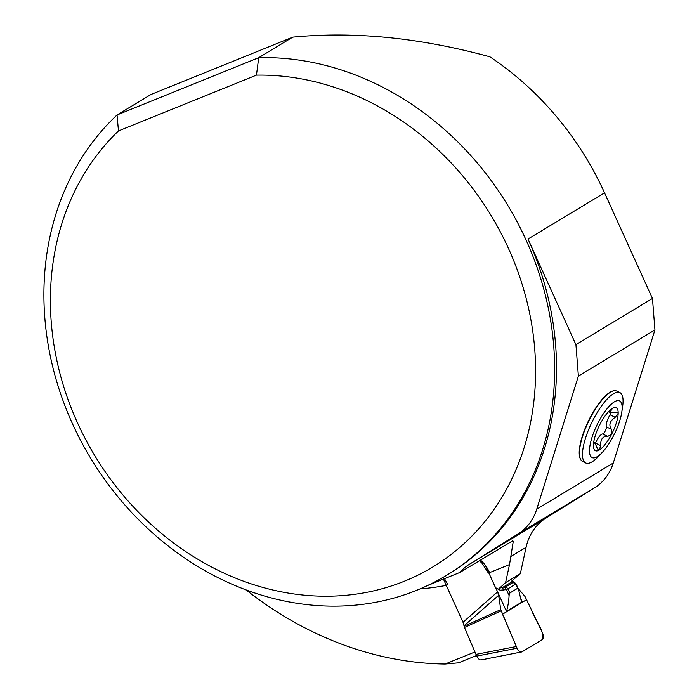 <?xml version="1.0" encoding="UTF-8"?>
<svg xmlns="http://www.w3.org/2000/svg" width="699" height="699" viewBox="0 0 699 699"><rect width="100%" height="100%" fill="white"/><g stroke="black" fill="none" stroke-linecap="round" stroke-linejoin="round"><path stroke-width="1.05" d="M500.056 587.658L505.875 586.793L512.926 582.547L515.949 583.875L508.033 588.785L509.921 592.935L509.09 595.487C508.776 601.402 507.902 606.706 506.46 611.38L497.592 591.826L463.018 622.285L443.428 579.113M497.592 591.826L495.434 587.239A4.919 4.22 58.9 0 1 494.883 586.269L485.456 565.482M512.926 582.547L514.211 582.267L513.276 581.944L512.647 580.546M463.018 622.285L464.119 626.173L500.755 609.633L498.632 595.312L464.057 625.771M497.644 591.957L498.632 595.312M481.104 659.935L521.935 651.879C520.274 652.499 518.649 651.276 517.077 648.226L500.755 609.633M501.122 610.917L464.486 627.457L464.119 626.173M464.486 627.457L475.993 654.386L516.334 646.523M481.594 659.751C479.933 660.363 478.317 659.14 476.735 656.09L475.993 654.386M521.935 651.879L542.328 639.585C543.708 638.353 543.77 636.125 542.494 632.901L525.01 596.509L518.125 588.427M509.09 595.487L506.443 589.65L500.135 590.218L495.757 587.798M509.921 592.944L517.627 588.296L518.606 589.746L521.288 601.044L522.302 601.83L506.46 611.38M505.875 586.793L508.033 588.785L506.443 589.65M515.74 584.137L517.627 588.296L518.3 588.82L516.072 583.901L514.211 582.267M512.97 582.162L511.93 581.848L502.651 587.448L503.472 590.183M512.052 580.703L513.276 581.944L511.93 581.848M504.669 587.169L506.426 589.615M476.5 655.557L458.5 662.835L445.071 664.05L474.953 651.966M448.033 585.037L444.485 578.685M479.374 560.694L482.214 563.429L488.391 573.11M246.162 589.956A345.708 296.332 -121.1 0 0 445.071 664.05M427.596 585.517L459.863 572.464L512.786 540.755L513.267 541.332L509.519 564.574L505.587 582.616L498.501 589.082A4.98 4.264 58.9 0 1 495.871 588.042M292.75 37.143L151.071 94.435L117.039 114.968L258.709 57.676A284.528 243.89 58.9 0 1 535.81 263.942A284.528 243.89 58.9 0 1 446.224 575.522A284.528 243.89 58.9 0 1 104.597 479.4A284.528 243.89 58.9 0 1 117.039 114.968L118.472 130.931L256.463 75.125L258.709 57.676L292.75 37.143C354.48 31.167 420.195 37.72 489.894 56.811A284.528 243.89 58.9 0 1 604.548 192.845L652.464 298.473L575.924 344.642L578.388 376.088L654.937 329.919L652.464 298.473M654.937 329.919L613.285 463A56.907 48.781 -121.1 0 1 594.534 487.823L545.998 518.081A56.907 48.781 -121.1 0 0 526.085 547.317L520.336 573.722L511.432 581.28M505.587 582.616L520.336 573.722M446.224 575.522L448.103 574.386A284.528 243.89 58.9 0 0 528.007 239.014L575.924 344.642M459.863 572.464A56.907 48.781 58.9 0 1 469.457 564.25L517.994 533.992A56.907 48.781 58.9 0 0 536.745 509.169L578.388 376.088M580.738 459.575A38.864 12.101 -64.1 0 1 580.616 459.374A38.864 12.101 -64.1 0 1 586.47 425.219A38.864 12.101 -64.1 0 1 609.965 392.296A38.864 12.101 -64.1 0 1 613.844 390.793A38.864 12.101 -64.1 0 1 614.08 390.767M256.463 75.125A270.303 231.701 58.9 0 1 532.673 410.47A270.303 231.701 58.9 0 1 184.964 551.083A270.303 231.701 58.9 0 1 118.472 130.931M500.834 587.676L498.501 589.082M621.795 412.087L622.626 406.46A39.127 12.18 115.9 0 0 619.847 392.567L616.798 391.099A39.127 12.18 115.9 0 0 614.307 390.741A39.127 12.18 115.9 0 0 610.393 392.253A39.127 12.18 115.9 0 0 586.749 425.385A39.127 12.18 115.9 0 0 580.852 459.776A39.127 12.18 115.9 0 0 582.678 461.506L585.718 462.983A39.127 12.18 115.9 0 0 598.344 456.561L602.25 452.419A31.499 9.803 115.9 0 0 619.716 420.868A31.499 9.803 115.9 0 0 621.795 412.087A31.499 9.803 115.9 0 0 609.257 406.215A31.499 9.803 115.9 0 0 589.877 446.224A31.499 9.803 115.9 0 0 602.25 452.419M611.092 412.821A4.15 1.293 115.9 0 1 610.078 414.822A9.76 3.041 115.9 0 0 606.313 426.827A4.15 1.293 115.9 0 1 605.238 431.012A4.15 1.293 115.9 0 1 602.652 433.939A9.76 3.041 115.9 0 0 595.513 443.122L600.633 445.604C600.528 439.016 602.905 435.949 607.772 436.421L611.686 434.131L611.433 429.308C608.514 425.071 609.764 421.069 615.199 417.312L618.178 413.415A23.853 7.427 115.9 0 0 612.289 408.513L612.813 408.303M593.669 444.87L594.412 442.589A17.16 5.347 -64.1 0 0 594.998 443.079L597.523 448.88L598.466 450.016L599.358 449.99A23.853 7.427 115.9 0 0 611.686 434.131A23.853 7.427 -64.1 0 0 618.178 413.415L617.488 412.27L610.629 412.707L608.532 411.694M600.633 445.604L599.358 449.99A23.853 7.427 115.9 0 1 593.468 445.08A23.853 7.427 115.9 0 1 599.96 424.363A23.853 7.427 115.9 0 1 610.594 409.736A23.853 7.427 115.9 0 1 612.289 408.513L610.044 412.227A17.16 5.347 -64.1 0 1 610.629 412.707M610.253 410.025L612.289 408.513M608.663 411.554L610.044 412.227M594.412 442.589L593.722 442.257M619.847 392.567A39.127 12.18 115.9 0 0 591.817 422.467A39.127 12.18 115.9 0 0 585.718 462.983M517.077 648.226L502.529 614.203L526.557 599.716L531.467 609.93C534.683 619.384 545.412 632.324 542.328 639.585L521.935 651.879C520.274 652.499 518.649 651.276 517.077 648.226L476.735 656.09M522.302 601.83L520.344 597.505M446.268 585.378A307.298 263.401 58.9 0 1 420.012 588.916M480.388 560.082A22.761 11.612 -112 0 1 489.58 572.63L509.519 564.574M526.085 547.317L510.838 556.509M528.007 239.014L604.548 192.845M469.457 564.25L545.998 518.081M594.534 487.823L517.994 533.992M536.745 509.169L613.285 463M602.652 433.939L607.772 436.421M610.078 414.822L615.199 417.312M606.313 426.827L611.433 429.308M611.302 409.203L611.878 409.483M613.844 390.793L614.307 390.741"/></g></svg>
